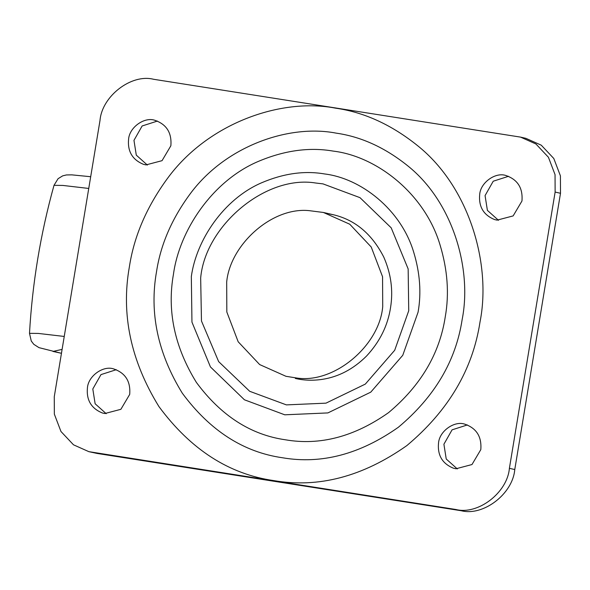 <?xml version="1.0" encoding="UTF-8"?>
<svg xmlns="http://www.w3.org/2000/svg" width="590" height="590" viewBox="0 0 590 590"><rect width="100%" height="100%" fill="white"/><g stroke="black" fill="none" stroke-linecap="round" stroke-linejoin="round"><path stroke-width="0.89" d="M170.864 145.774C171.911 132.787 166.535 124.276 154.728 120.249C144.388 116.724 129.505 127.248 128.598 139.122C127.433 151.423 132.418 159.831 143.547 164.345L146.01 164.898L162.044 160.672L170.864 145.774M157.441 121.061L142.138 125.972L133.967 140.354L136.29 155.133L147.382 165.067M129.697 394.408C130.751 381.42 125.375 372.91 113.568 368.883C103.228 365.365 88.345 375.882 87.438 387.763C86.273 400.064 91.258 408.472 102.387 412.985L104.85 413.531L120.884 409.305L129.697 394.408M116.282 369.701L100.978 374.606L92.807 388.987L95.13 403.767L106.222 413.701M521.958 201.013C523.013 188.018 517.629 179.515 505.829 175.488C495.489 171.963 480.599 182.48 479.7 194.361C478.534 206.662 483.52 215.07 494.641 219.583L497.112 220.129L513.145 215.911L521.958 201.013M508.543 176.299L493.24 181.211L485.069 195.592L487.392 210.365L498.484 220.299M480.798 449.646C481.846 436.659 476.469 428.148 464.669 424.122C454.329 420.596 439.439 431.12 438.532 442.994C437.374 455.296 442.353 463.703 453.481 468.217L455.952 468.77L471.978 464.544L480.798 449.646M467.383 424.933L452.073 429.845L443.909 444.226L446.232 459.005L457.324 468.939M257.447 161.793C211.869 181.55 179.404 230.719 173.482 274.077C166.918 310.842 174.552 346.95 196.381 382.409C221.014 415.707 250.706 434.837 285.471 439.801C320.068 445.752 354.435 436.696 388.559 412.639C420.722 385.683 439.624 353.742 445.258 316.83C449.359 293.813 447.596 269.755 439.963 244.651C424.586 193.387 376.472 156.247 333.262 151.106C309.101 146.925 283.827 150.487 257.447 161.793M462.162 319.492C472.184 269.07 452.877 202.053 408.037 166.063C385.255 147.699 361.323 136.733 336.234 133.148C288.82 123.915 224.901 146.15 189.648 194.567C171.668 219.156 160.642 244.776 156.571 271.415C149.196 312.759 157.781 353.358 182.325 393.22C210.018 430.671 243.412 452.176 282.499 457.759C321.403 464.448 360.04 454.271 398.412 427.219C434.579 396.908 455.827 360.999 462.162 319.492M555.131 192.06L555.043 174.611L548.42 157.257L535.904 143.96L520.542 137.116L153.518 79.267C131.356 73.566 101.93 96.214 100.005 120.456L54.265 396.716L54.354 414.165L60.977 431.511L73.492 444.808L88.854 451.66L455.878 509.502C478.04 515.21 507.466 492.562 509.391 468.32L555.131 192.06L560.5 193.284L560.412 175.835L553.796 158.489L541.273 145.192L525.911 138.34L520.542 137.116M88.854 451.66L97.144 453.452L461.247 510.733C483.409 516.434 512.843 493.786 514.768 469.544L560.5 193.284M309.116 210.637L323.423 212.474L349.752 224.215L371.221 247.004L382.563 276.754L382.718 306.66C379.37 345.983 333.498 384.503 295.767 377.858L285.973 376.302L259.644 364.561L238.176 341.765L226.833 312.022L226.678 282.108C230.078 244.754 271.916 206.795 309.116 210.637M333.136 214.694L329.198 213.927M299.845 379.318L295.649 378.507M62.098 349.398L52.96 351.433L61.456 353.299L38.977 347.643L33.77 344.302L31.263 341.013L29.5 333.343C32.362 283.126 40.526 233.788 54.007 185.326L62.864 185.437L88.743 188.453M64.244 336.447L38.217 333.424L29.5 333.343M408.73 310.753L394.688 350.283L365.321 384.097L325.982 403.154L286.401 404.888L249.71 391.303L218.647 361.611L201.47 320.997L200.666 278.023C205.143 226 265.471 174.728 315.694 183.011L322.995 183.881L360.003 197.665L391.192 227.821L408.155 268.929L408.73 310.753M261.385 182.878C223.359 199.361 196.278 240.381 191.33 276.548L191.957 322.133L210.438 366.928L244.43 399.791L284.764 414.807L327.893 412.919L370.763 392.151L402.764 355.298L418.067 312.221C421.489 293.016 420.014 272.949 413.642 252.004C400.817 209.236 360.682 178.254 324.633 173.962C304.477 170.473 283.392 173.445 261.385 182.878M129.38 266.805C134.048 236.236 146.696 206.847 167.331 178.623C207.783 123.074 281.12 97.556 335.526 108.154C364.318 112.262 391.775 124.851 417.912 145.922C469.36 187.214 491.514 264.114 480.017 321.97C472.745 369.591 448.363 410.795 406.864 445.575C362.835 476.609 318.504 488.291 273.871 480.614C229.016 474.213 190.703 449.528 158.931 406.569C130.766 360.829 120.913 314.241 129.38 266.805M514.768 469.544L509.391 468.32M461.247 510.733L455.878 509.502M97.144 453.452L91.775 452.22M90.69 176.72L71.833 174.861L66.39 174.95L62.665 175.864L58.078 178.689L54.007 185.326M332.767 214.605C354.87 219.642 371.87 233.802 383.773 257.093C391.023 273.649 393.294 290.42 390.58 307.397C387.859 325.51 379.849 341.713 366.567 356.013C353.469 369.052 338.719 376.833 322.324 379.355C312.884 380.757 303.88 380.447 295.31 378.433M333.52 214.782L323.423 212.474"/></g></svg>
